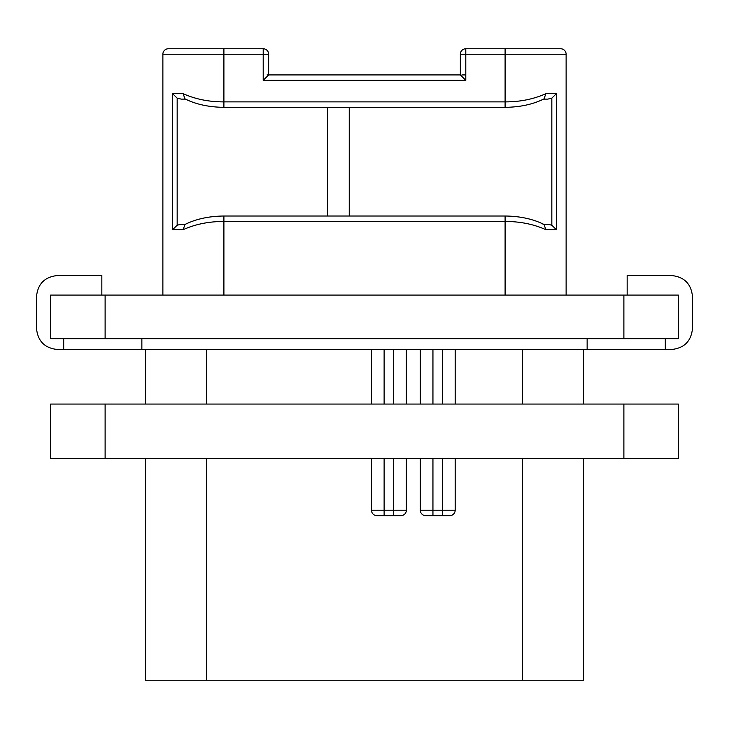 <?xml version="1.0" encoding="UTF-8"?>
<svg xmlns="http://www.w3.org/2000/svg" width="729" height="729" viewBox="0 0 729 729"><rect width="100%" height="100%" fill="white"/><g stroke="black" fill="none" stroke-linecap="round" stroke-linejoin="round"><path stroke-width="1.09" d="M145.435 458.559L145.435 680.239L206.471 680.239L206.471 458.559M583.564 458.559L583.564 680.239L206.471 680.239M583.564 404.066L583.564 349.565M425.754 515.667A5.449 5.449 0 0 1 420.305 510.218A5.449 5.449 0 0 0 425.754 515.667L449.729 515.667A5.449 5.449 0 0 0 455.178 510.218L455.178 458.559L455.178 510.218L442.53 510.218L442.53 458.559M455.178 404.066L455.178 349.565L455.178 404.066M442.53 515.667L442.53 510.218L420.305 510.218L420.305 458.559M420.305 404.066L420.305 349.565M376.92 515.667A5.449 5.449 0 0 1 371.471 510.218A5.449 5.449 0 0 0 376.92 515.667L400.904 515.667A5.449 5.449 0 0 0 406.354 510.218L406.354 458.559L406.354 510.218L371.471 510.218L371.471 458.559M406.354 404.066L406.354 349.565L406.354 404.066M371.471 404.066L371.471 349.565M627.159 295.072L627.159 275.462L670.753 275.462C684.176 276.564 691.438 283.827 692.55 297.259L692.55 327.768C691.438 341.199 684.176 348.462 670.753 349.565L58.247 349.565C44.824 348.462 37.562 341.199 36.45 327.768L36.45 297.259C37.562 283.827 44.824 276.564 58.247 275.462L101.841 275.462L101.841 295.072M105.113 338.666L50.62 338.666L50.62 295.072L678.38 295.072L678.38 338.666L105.113 338.666L105.113 295.072M263.205 48.761L263.205 54.219L268.655 54.219A5.449 5.449 0 0 0 263.205 48.761L168.326 48.761A5.449 5.449 0 0 0 162.877 54.219L162.877 295.072M162.877 54.219L263.205 54.219L263.205 80.372L268.655 74.923L267.06 74.923M184.984 224.477L183.125 229.681L172.582 229.681L172.582 93.667L183.125 93.667C195.345 99.162 208.941 101.905 223.903 101.887L505.097 101.887C520.078 101.896 533.674 99.162 545.875 93.667L556.418 93.667L556.418 229.681L545.875 229.681C533.664 224.195 520.069 221.452 505.097 221.461L505.097 295.072M542.977 224.231L544.044 224.486L545.875 229.681M465.795 48.761A5.449 5.449 0 0 0 460.345 54.219L465.795 54.219L465.795 48.761L560.674 48.761A5.449 5.449 0 0 1 566.123 54.219L566.123 295.072M465.795 74.923L461.94 74.923M268.655 54.219L268.655 74.923L460.345 74.923L465.795 80.372L263.205 80.372M465.795 80.372L465.795 54.219L505.097 54.219L505.097 48.761L560.674 48.761A5.449 5.449 0 0 1 566.123 54.219L505.097 54.219L505.097 107.336C520.123 107.163 533.109 104.338 544.044 98.862L545.875 93.667M223.903 48.761L223.903 107.336C208.877 107.163 195.891 104.338 184.956 98.862L183.125 93.667M544.044 224.486C533.109 219.01 520.123 216.185 505.097 216.012L505.097 221.461L223.903 221.461C208.941 221.452 195.345 224.186 183.125 229.681M181.166 99.117L185.467 99.117L181.166 99.117L177.165 98.133L172.582 93.667M327.449 107.336L327.449 216.012M349.246 107.336L349.246 216.012M543.533 99.117L547.834 99.117L543.533 99.117M556.418 93.667L551.835 98.133L547.834 99.117M547.834 224.231L543.533 224.231L547.834 224.231L551.835 225.225L556.418 229.681M185.467 224.231L181.166 224.231L185.467 224.231M172.582 229.681L177.165 225.225L181.166 224.231M587.137 338.666L587.137 349.565M141.863 338.666L141.863 349.565M145.435 349.565L145.435 404.066M50.62 404.066L678.38 404.066L678.38 458.559L50.62 458.559L50.62 404.066M522.529 680.239L522.529 458.559M522.529 404.066L522.529 349.565M449.729 515.667A5.449 5.449 0 0 0 455.178 510.218M206.471 404.066L206.471 349.565M384.119 515.667L384.119 458.559M393.706 515.667L393.706 458.559M384.119 404.066L384.119 349.565M442.53 404.066L442.53 349.565M432.944 515.667L432.944 458.559M432.944 404.066L432.944 349.565M393.706 404.066L393.706 349.565M623.887 338.666L623.887 295.072M505.097 216.012L223.903 216.012L223.903 295.072M551.835 98.133L551.835 225.225M177.165 225.225L177.165 98.133M400.904 515.667A5.449 5.449 0 0 0 406.354 510.218M105.113 404.066L105.113 458.559M623.887 404.066L623.887 458.559M460.345 54.219L460.345 74.923M184.956 224.486C195.891 219.01 208.877 216.185 223.903 216.012M223.903 107.336L505.097 107.336M665.304 338.666L665.304 349.565M63.696 338.666L63.696 349.565"/></g></svg>
